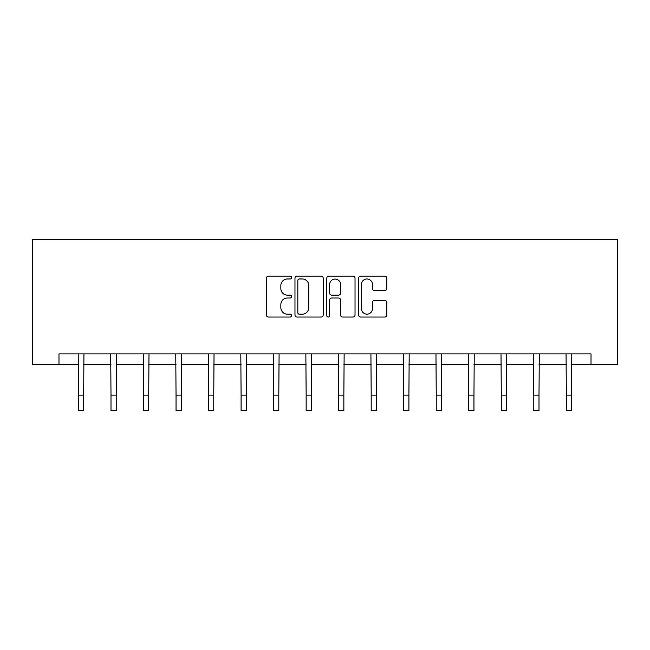 <?xml version="1.0" encoding="UTF-8"?>
<svg xmlns="http://www.w3.org/2000/svg" width="650" height="650" viewBox="0 0 650 650"><rect width="100%" height="100%" fill="white"/><g stroke="black" fill="none" stroke-linecap="round" stroke-linejoin="round"><path stroke-width="0.97" d="M291.647 277.542A1.43 1.43 0 0 0 290.209 276.112L268.466 276.112A2.047 2.047 0 0 0 266.419 278.159L266.419 314.99A2.047 2.047 0 0 0 268.466 317.037L290.209 317.037A1.43 1.43 0 0 0 291.647 315.608A1.43 1.43 0 0 0 290.209 314.169L287.398 314.169A6.549 6.549 0 0 1 280.849 307.621L280.849 304.558A6.549 6.549 0 0 1 287.398 298.009L290.209 298.009A1.43 1.43 0 0 0 291.647 296.571A1.43 1.43 0 0 0 290.209 295.141L287.398 295.141A6.549 6.549 0 0 1 280.849 288.592L280.849 285.521A6.549 6.549 0 0 1 287.398 278.972L290.209 278.972A1.43 1.43 0 0 0 291.647 277.542M384.808 290.534A2.047 2.047 0 0 0 386.856 288.486L386.856 278.159A2.047 2.047 0 0 0 384.808 276.112L360.661 276.112A2.047 2.047 0 0 0 358.613 278.159L358.613 314.99A2.047 2.047 0 0 0 360.661 317.037L384.808 317.037A2.047 2.047 0 0 0 386.856 314.99L386.856 302.51A2.047 2.047 0 0 0 384.808 300.463L374.473 300.463A2.047 2.047 0 0 0 372.426 302.51L372.426 308.701A5.476 5.476 0 0 1 366.949 314.169A5.476 5.476 0 0 1 361.473 308.701L361.473 284.448A5.476 5.476 0 0 1 366.949 278.972A5.476 5.476 0 0 1 372.426 284.448L372.426 288.486A2.047 2.047 0 0 0 374.473 290.534L384.808 290.534M58.979 364.333L58.979 353.909L591.021 353.909L591.021 364.333L617.5 364.333L617.5 239.241L32.5 239.241L32.5 364.333L78.471 364.333M323.213 278.159A2.047 2.047 0 0 0 321.165 276.112L297.017 276.112A2.047 2.047 0 0 0 294.97 278.159L294.97 314.99A2.047 2.047 0 0 0 297.017 317.037L321.165 317.037A2.047 2.047 0 0 0 323.213 314.99L323.213 278.159M328.835 276.112L352.983 276.112A2.047 2.047 0 0 1 355.03 278.159L355.03 314.99A2.047 2.047 0 0 1 352.983 317.037L342.648 317.037A2.047 2.047 0 0 1 340.6 314.99L340.6 300.056A2.047 2.047 0 0 0 338.561 298.009L331.703 298.009A2.047 2.047 0 0 0 329.656 300.056L329.656 315.608A1.43 1.43 0 0 1 328.226 317.037A1.43 1.43 0 0 1 326.787 315.608L326.787 278.159A2.047 2.047 0 0 1 328.835 276.112M83.679 364.333L110.996 364.333M116.204 364.333L143.52 364.333M148.728 364.333L176.036 364.333M181.252 364.333L208.561 364.333M213.777 364.333L241.085 364.333M246.301 364.333L273.609 364.333M278.817 364.333L306.134 364.333M311.342 364.333L338.658 364.333M343.866 364.333L371.183 364.333M376.391 364.333L403.699 364.333M408.915 364.333L436.223 364.333M441.439 364.333L468.747 364.333M473.964 364.333L501.272 364.333M506.48 364.333L533.796 364.333M539.004 364.333L566.321 364.333M571.529 364.333L591.021 364.333M299.268 278.972A1.43 1.43 0 0 0 297.838 280.41L297.838 312.739A1.43 1.43 0 0 0 299.268 314.169L302.234 314.169A6.549 6.549 0 0 0 308.783 307.621L308.783 285.521A6.549 6.549 0 0 0 302.234 278.972L299.268 278.972M340.6 284.554A5.476 5.476 0 0 0 335.132 279.077A5.476 5.476 0 0 0 329.656 284.554L329.656 293.093A2.047 2.047 0 0 0 331.703 295.141L338.561 295.141A2.047 2.047 0 0 0 340.6 293.093L340.6 284.554M78.203 353.909L78.471 395.127L83.679 395.127L83.947 353.909M78.471 395.127L78.471 410.759L83.679 410.759L83.679 395.127M110.728 353.909L110.996 395.127L116.204 395.127L116.472 353.909M110.996 395.127L110.996 410.759L116.204 410.759L116.204 395.127M143.252 353.909L143.52 395.127L148.728 395.127L148.996 353.909M143.52 395.127L143.52 410.759L148.728 410.759L148.728 395.127M175.776 353.909L176.036 395.127L181.252 395.127L181.513 353.909M176.036 395.127L176.036 410.759L181.252 410.759L181.252 395.127M208.301 353.909L208.561 395.127L213.777 395.127L214.037 353.909M208.561 395.127L208.561 410.759L213.777 410.759L213.777 395.127M240.825 353.909L241.085 395.127L246.301 395.127L246.561 353.909M241.085 395.127L241.085 410.759L246.301 410.759L246.301 395.127M273.341 353.909L273.609 395.127L278.817 395.127L279.086 353.909M273.609 395.127L273.609 410.759L278.817 410.759L278.817 395.127M305.866 353.909L306.134 395.127L311.342 395.127L311.61 353.909M306.134 395.127L306.134 410.759L311.342 410.759L311.342 395.127M338.39 353.909L338.658 395.127L343.866 395.127L344.134 353.909M338.658 395.127L338.658 410.759L343.866 410.759L343.866 395.127M370.914 353.909L371.183 395.127L376.391 395.127L376.659 353.909M371.183 395.127L371.183 410.759L376.391 410.759L376.391 395.127M403.439 353.909L403.699 395.127L408.915 395.127L409.175 353.909M403.699 395.127L403.699 410.759L408.915 410.759L408.915 395.127M435.963 353.909L436.223 395.127L441.439 395.127L441.699 353.909M436.223 395.127L436.223 410.759L441.439 410.759L441.439 395.127M468.488 353.909L468.747 395.127L473.964 395.127L474.224 353.909M468.747 395.127L468.747 410.759L473.964 410.759L473.964 395.127M501.004 353.909L501.272 395.127L506.48 395.127L506.748 353.909M501.272 395.127L501.272 410.759L506.48 410.759L506.48 395.127M533.528 353.909L533.796 395.127L539.004 395.127L539.273 353.909M533.796 395.127L533.796 410.759L539.004 410.759L539.004 395.127M566.053 353.909L566.321 395.127L571.529 395.127L571.797 353.909M566.321 395.127L566.321 410.759L571.529 410.759L571.529 395.127"/></g></svg>
